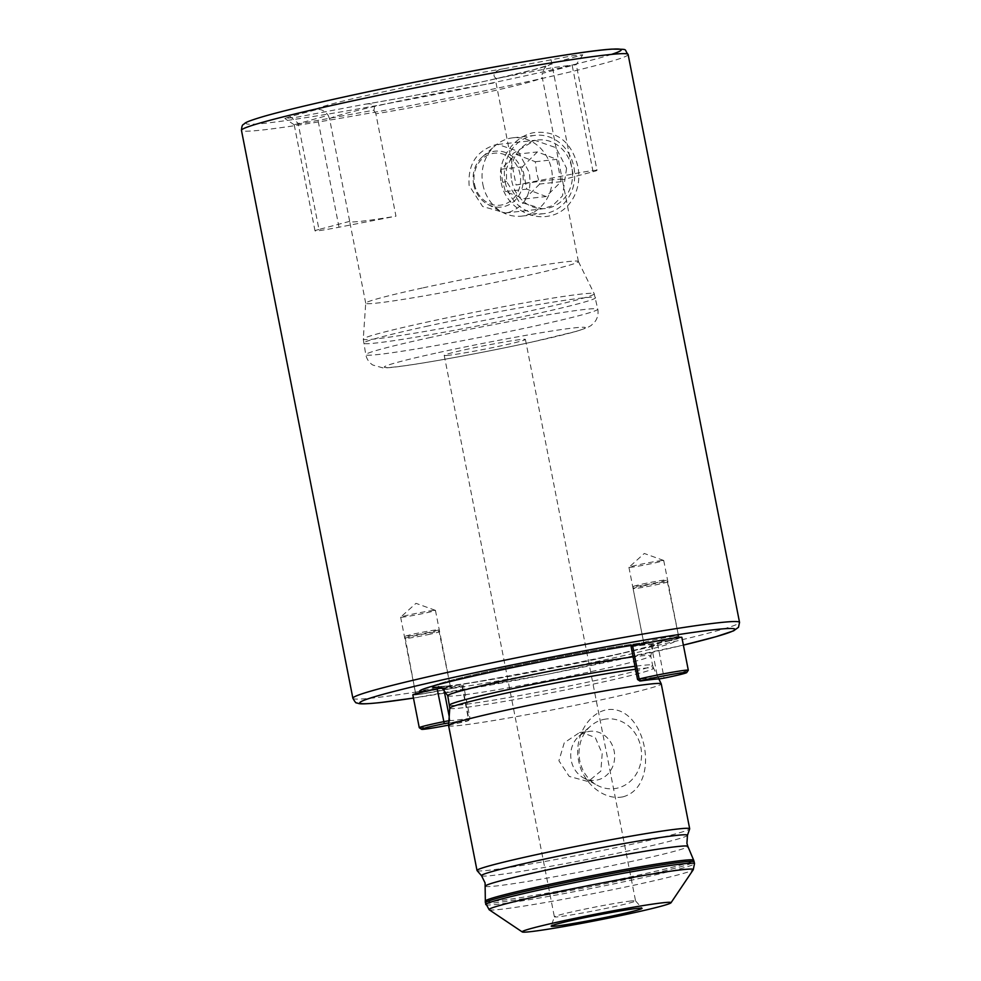 <?xml version="1.0" encoding="UTF-8"?>
<svg xmlns="http://www.w3.org/2000/svg" width="981" height="981" viewBox="0 0 981 981"><rect width="100%" height="100%" fill="white"/><g stroke="black" fill="none" stroke-linecap="round" stroke-linejoin="round"><path stroke-width="0.74" stroke-dasharray="4.91 3.68" d="M566.589 168.266L562.481 195.918L552.683 205.581L542.518 208.855L519.121 201.804L506.515 181.387L506.466 168.622L513.112 153.428L534.866 140.32L555.859 147.641L566.589 168.266M501.266 182.846C505.166 205.225 529.581 220.774 549.9 215.82C570.574 211.81 582.555 188.34 577.772 166.132C571.298 141.301 556.558 130.142 533.59 132.668C513.063 136.641 496.423 160.688 501.266 182.846L506.515 181.387M562.346 179.842A108.364 4.549 168.9 0 0 562.346 179.731A108.364 4.549 168.9 0 0 516.08 185.004L495.994 82.625L496.484 78.517L552.18 67.726L576.239 64.501L597.012 170.351A25.616 1.079 -11.1 0 1 593.051 171.724L562.346 179.842L542.26 77.462A108.364 4.549 -11.1 0 1 484.859 92.754A108.364 4.549 -11.1 0 1 375.87 113.808L395.956 216.188A108.364 4.549 -11.1 0 1 349.677 221.461A108.364 4.549 -11.1 0 1 349.69 221.35L329.604 118.971L328.169 115.292L294.202 124.746L373.859 110.191C375.858 104.697 372.51 102.784 363.828 104.452L364.907 104.256C404.098 97.72 445.018 89.835 487.68 80.614L533.554 69.761L547.386 65.506L544.48 68.045L542.223 73.109M573.431 64.599C577.527 64.182 577.122 64.488 572.205 65.494L542.174 73.416L542.26 77.462M516.08 185.004L573.027 173.968A25.616 1.079 -11.1 0 1 594.192 170.412A25.616 1.079 -11.1 0 1 597.012 170.351M508.354 212.509L505.534 212.975L482.627 206.488L469.139 185.556C467.753 164.514 476.398 150.964 495.098 144.906L497.882 144.452L518.078 151.233L529.225 172.435C532.352 193.257 525.399 206.623 508.354 212.509M433.492 610.415A17.732 0.748 168.9 0 0 414.436 613.75A17.732 0.748 168.9 0 0 400.665 617.135A17.732 0.748 168.9 0 0 400.64 617.196A17.732 0.748 168.9 0 0 402.59 617.159A17.732 0.748 168.9 0 0 422.222 613.701A17.732 0.748 168.9 0 0 435.441 610.378A17.732 0.748 168.9 0 0 435.38 610.329A17.732 0.748 168.9 0 0 433.492 610.415M423.853 691.715A130.105 5.469 168.9 0 0 427.091 691.531A17.732 0.748 168.9 0 0 415.797 694.462A17.732 0.748 168.9 0 0 417.747 694.425A17.732 0.748 168.9 0 0 442.983 689.766A130.105 5.469 168.9 0 0 604.37 659.931A130.105 5.469 168.9 0 0 668.846 640.618A130.105 5.469 168.9 0 0 667.607 640.691L656.166 641.378A116.898 4.905 168.9 0 0 653.027 641.623L643.879 642.641L651.703 642.469A130.105 5.469 168.9 0 0 645.02 643.401M427.091 691.531L445.497 686.173L450.095 685.952L442.983 689.766M661.783 560.543A17.732 0.748 168.9 0 0 642.739 563.879A17.732 0.748 168.9 0 0 628.968 567.276A17.732 0.748 168.9 0 0 628.931 567.325A17.732 0.748 168.9 0 0 630.893 567.288A17.732 0.748 168.9 0 0 650.526 563.83A17.732 0.748 168.9 0 0 663.732 560.507A17.732 0.748 168.9 0 0 663.683 560.458A17.732 0.748 168.9 0 0 661.783 560.543M628.931 567.325L643.72 642.665A17.732 0.748 -11.1 0 1 653.113 640.139A17.732 0.748 -11.1 0 1 678.521 635.835A17.732 0.748 -11.1 0 1 669.128 638.361A17.732 0.748 -11.1 0 1 643.72 642.665L643.879 642.641A116.898 4.905 168.9 0 0 531.592 662.359A116.898 4.905 168.9 0 0 437.244 684.333A116.898 4.905 168.9 0 0 433.087 686.001M667.607 640.691A17.732 0.748 168.9 0 0 678.901 637.773A17.732 0.748 168.9 0 0 676.939 637.809A17.732 0.748 168.9 0 0 651.703 642.469M603.536 719.465A35.058 31.233 83.6 0 1 640.826 747.166A35.058 31.233 83.6 0 1 617.024 788.209A35.058 31.233 83.6 0 1 597.294 785.303A35.058 31.233 83.6 0 1 590.672 726.014A35.058 31.233 83.6 0 1 603.536 719.465M587.962 731.654A24.623 21.938 83.6 0 1 589.973 731.323A24.623 21.938 83.6 0 1 614.351 752.231A24.623 21.938 83.6 0 1 597.441 779.944A24.623 21.938 83.6 0 1 595.442 780.275A24.623 21.938 83.6 0 1 583.572 777.908A24.623 21.938 83.6 0 1 578.925 736.253A24.623 21.938 83.6 0 1 587.962 731.654M579.477 732.599L581.463 732.28L595.283 737.553L602.211 753.592L600.826 771.115L588.956 780.888L586.92 781.232L569.188 776.388L558.9 760.729L564.283 742.752L579.477 732.599M622.996 796.83C662.518 786.149 645.854 702.261 605.939 709.913C586.098 714.45 573.983 740.25 578.68 760.913C582.224 781.857 603.082 800.937 622.996 796.83M423.13 287.838A108.364 4.549 -11.1 0 1 578.373 261.473A108.364 4.549 -11.1 0 1 578.398 261.522A108.364 4.549 -11.1 0 1 520.997 276.912A108.364 4.549 -11.1 0 1 365.729 303.239A108.364 4.549 -11.1 0 1 365.717 303.19A108.364 4.549 -11.1 0 1 423.13 287.838M631.016 900.987A41.374 1.741 168.9 0 0 585.669 908.958A41.374 1.741 168.9 0 0 554.375 916.781A41.374 1.741 168.9 0 0 554.375 916.83A41.374 1.741 168.9 0 0 558.925 916.732A41.374 1.741 168.9 0 0 604.75 908.664A41.374 1.741 168.9 0 0 635.565 900.901A41.374 1.741 168.9 0 0 635.553 900.865A41.374 1.741 168.9 0 0 631.016 900.987M448.771 355.269A41.374 1.741 -11.1 0 1 444.221 355.367A41.374 1.741 -11.1 0 1 475.037 347.593A41.374 1.741 -11.1 0 1 520.862 339.524A41.374 1.741 -11.1 0 1 525.411 339.438A41.374 1.741 -11.1 0 1 494.596 347.2A41.374 1.741 -11.1 0 1 448.771 355.269M448.587 725.609A108.364 4.549 168.9 0 0 460.518 725.376A108.364 4.549 168.9 0 0 580.531 704.235A108.364 4.549 168.9 0 0 661.255 683.892M477.073 870.588A108.364 4.549 168.9 0 0 488.943 870.245A108.364 4.549 168.9 0 0 607.705 849.362A108.364 4.549 168.9 0 0 689.668 828.871M496.484 78.517C490.341 75.194 496.962 69.05 503.474 68.805L572.72 55.745L582.775 54.813L551.567 63.434L544.48 68.045M373.859 110.191L375.87 113.808M349.69 221.35L318.972 229.456L298.126 123.226L290.094 116.592L315.735 109.823C320.419 108.597 324.564 110.412 328.169 115.292M290.094 116.592L284.809 118.493L297.464 117.07L363.828 104.452A120.185 5.052 -11.1 0 0 487.925 80.565A120.185 5.052 -11.1 0 0 551.567 63.434M447.741 695.688A103.434 4.341 168.9 0 0 459.12 695.455A103.434 4.341 168.9 0 0 573.689 675.284A103.434 4.341 168.9 0 0 650.746 655.86L653.076 646.381L655.921 643.977L653.53 644.86C645.24 647.705 625.682 652.512 594.842 659.269C544.259 670.281 476.717 682.568 449.972 685.67L450.095 685.952A116.898 4.905 168.9 0 0 595.7 659.293A116.898 4.905 168.9 0 0 656.166 641.378L668.846 640.618M318.972 229.456A25.616 1.079 168.9 0 0 315.011 230.829A25.616 1.079 168.9 0 0 339.009 227.224L395.956 216.188M539.697 184.036L524.725 198.935L505.374 191.528L502.358 180.479L500.997 169.235L515.969 154.324L535.319 161.73L536.681 172.975L539.697 184.036L561.12 181.644L546.135 196.543L526.785 189.137L522.407 166.844L537.38 151.932L556.742 159.339L561.12 181.644M474.497 184.183A26.144 23.286 -96.4 0 0 502.309 204.833A26.144 23.286 -96.4 0 0 520.053 174.238A26.144 23.286 -96.4 0 0 492.254 153.576A26.144 23.286 -96.4 0 0 474.497 184.183M473.676 184.453A28.106 25.04 -96.4 0 0 487.753 204.342A28.106 25.04 -96.4 0 0 513.934 201.387A28.106 25.04 -96.4 0 0 522.652 173.76A28.106 25.04 -96.4 0 0 482.444 156.801A28.106 25.04 -96.4 0 0 473.676 184.453M482.873 184.477A39.399 35.095 -96.4 0 0 502.591 212.35A39.399 35.095 -96.4 0 0 521.573 216.139A39.399 35.095 -96.4 0 0 551.53 169.48A39.399 35.095 -96.4 0 0 512.83 137.818A39.399 35.095 -96.4 0 0 495.147 145.703A39.399 35.095 -96.4 0 0 482.873 184.477M505.203 181.988A39.399 35.095 -96.4 0 0 543.915 213.65A39.399 35.095 -96.4 0 0 573.873 166.991A39.399 35.095 -96.4 0 0 535.16 135.329A39.399 35.095 -96.4 0 0 505.203 181.988M511.726 180.798A34.482 30.718 -96.4 0 0 548.391 208.046A34.482 30.718 -96.4 0 0 571.8 167.677A34.482 30.718 -96.4 0 0 535.123 140.442A34.482 30.718 -96.4 0 0 511.726 180.798M524.725 198.935L546.135 196.543M505.374 191.528L526.785 189.137M500.997 169.235L522.407 166.844M515.969 154.324L537.38 151.932M535.319 161.73L556.742 159.339M688.282 670.256A29.062 1.226 -11.1 0 1 672.905 674.339A29.062 1.226 -11.1 0 1 663.978 676.216L657.564 677.282A109.345 4.598 168.9 0 0 638.803 679.379L637.552 679.477M631.102 646.638L632.353 646.54A109.345 4.598 -11.1 0 1 651.114 644.456L657.528 643.377A29.062 1.226 168.9 0 0 666.467 641.5A29.062 1.226 168.9 0 0 681.856 637.368M642.494 586.062A17.732 0.748 -11.1 0 1 667.902 581.745L667.902 581.745A17.732 0.748 -11.1 0 1 658.509 584.271A17.732 0.748 -11.1 0 1 633.101 588.575A17.732 0.748 -11.1 0 1 633.101 588.563A17.732 0.748 -11.1 0 1 642.494 586.062M642.359 584.1A17.204 0.723 -11.1 0 1 667.006 579.918A17.204 0.723 -11.1 0 1 657.895 582.371A17.204 0.723 -11.1 0 1 633.248 586.54A17.204 0.723 -11.1 0 1 642.359 584.1M448.624 725.106A27.088 1.14 168.9 0 0 460.408 722.678A27.088 1.14 168.9 0 0 467.41 721.072L467.643 720.802A111.319 4.672 -11.1 0 1 448.771 722.923M448.918 720.741L450.021 720.618A109.345 4.598 168.9 0 0 468.783 718.521L470.034 718.435L468.428 718.926A29.062 1.226 -11.1 0 1 460.911 720.643A29.062 1.226 -11.1 0 1 419.316 727.743M412.829 694.867A29.062 1.226 168.9 0 0 416.03 694.806A29.062 1.226 168.9 0 0 454.473 687.804A29.062 1.226 168.9 0 0 461.977 686.087L463.584 685.596L462.333 685.682A109.345 4.598 -11.1 0 1 443.571 687.779L442.247 687.939M430.218 634.143A17.732 0.748 -11.1 0 1 404.81 638.447A17.732 0.748 -11.1 0 1 404.81 638.435A17.732 0.748 -11.1 0 1 414.203 635.933A17.732 0.748 -11.1 0 1 439.598 631.617A17.732 0.748 -11.1 0 1 439.611 631.617A17.732 0.748 -11.1 0 1 430.218 634.143M429.592 632.23A17.204 0.723 -11.1 0 1 404.945 636.411A17.204 0.723 -11.1 0 1 414.056 633.971A17.204 0.723 -11.1 0 1 438.703 629.777A17.204 0.723 -11.1 0 1 429.592 632.23M468.477 720.753L470.022 718.448L463.584 685.596M485.374 886.101A103.177 4.329 168.9 0 0 496.729 885.917A103.177 4.329 168.9 0 0 611.433 865.708A103.177 4.329 168.9 0 0 687.853 846.382M593.051 171.724L572.205 65.494M425.607 322.393A117.671 4.942 -11.1 0 1 594.204 293.748A117.671 4.942 -11.1 0 1 531.886 310.523A117.671 4.942 -11.1 0 1 363.264 339.058A117.671 4.942 -11.1 0 1 425.607 322.393M426.146 326.415A118.211 4.966 -11.1 0 1 595.528 297.697A118.211 4.966 -11.1 0 1 532.916 314.496A118.211 4.966 -11.1 0 1 363.534 343.215A118.211 4.966 -11.1 0 1 426.146 326.415M428.403 337.905A118.211 4.966 -11.1 0 1 597.785 309.187A118.211 4.966 -11.1 0 1 535.16 325.986A118.211 4.966 -11.1 0 1 365.778 354.705A118.211 4.966 -11.1 0 1 428.403 337.905M438.556 352.559A102.453 4.304 -11.1 0 1 574.081 327.899A102.453 4.304 -11.1 0 1 531.077 342.234A102.453 4.304 -11.1 0 1 395.551 366.894A102.453 4.304 -11.1 0 1 438.556 352.559M628.122 54.495A197.022 8.277 -11.1 0 1 523.756 82.49A197.022 8.277 -11.1 0 1 263.141 129.921A197.022 8.277 -11.1 0 1 241.461 130.35M611.506 54.396A191.111 8.032 -11.1 0 1 519.955 76.996A191.111 8.032 -11.1 0 1 267.151 123.005A191.111 8.032 -11.1 0 1 347.36 96.261M489.176 909.755A104.084 4.378 168.9 0 0 500.494 909.362A104.084 4.378 168.9 0 0 613.689 889.485A104.084 4.378 168.9 0 0 693.26 869.706M352.878 698.251A197.022 8.277 168.9 0 0 374.558 697.822A197.022 8.277 168.9 0 0 592.769 659.391A197.022 8.277 168.9 0 0 739.539 622.395M413.455 698.067A191.111 8.032 168.9 0 0 683.377 645.106L548.894 673.996L413.467 698.08M440.236 687.031A116.898 4.905 168.9 0 0 440.947 686.97M449.592 705.118A103.434 4.341 168.9 0 0 460.972 704.885A103.434 4.341 168.9 0 0 575.528 684.713A103.434 4.341 168.9 0 0 652.586 665.29L650.746 655.86A103.434 4.341 168.9 0 0 639.354 656.093A103.434 4.341 168.9 0 0 633.113 656.853M449.776 708.147A103.839 4.365 168.9 0 0 461.205 707.963A103.839 4.365 168.9 0 0 576.779 687.595A103.839 4.365 168.9 0 0 653.554 668.159L652.586 665.29A103.434 4.341 168.9 0 0 641.206 665.51A103.434 4.341 168.9 0 0 634.965 666.283M658.815 678.889L653.554 668.159A103.839 4.365 168.9 0 0 642.15 668.441A103.839 4.365 168.9 0 0 635.541 669.25M481.548 875.739A104.942 4.415 168.9 0 0 493.051 875.408A104.942 4.415 168.9 0 0 608.073 855.187A104.942 4.415 168.9 0 0 687.46 835.334M485.203 901.134A106.23 4.464 168.9 0 0 496.901 900.938A106.23 4.464 168.9 0 0 614.989 880.129A106.23 4.464 168.9 0 0 693.677 860.227M485.362 902.765A106.389 4.464 168.9 0 0 497.06 902.532A106.389 4.464 168.9 0 0 614.903 881.784A106.389 4.464 168.9 0 0 694.156 861.808M485.705 904.568A106.389 4.464 168.9 0 0 497.416 904.335A106.389 4.464 168.9 0 0 615.246 883.587A106.389 4.464 168.9 0 0 694.511 863.611M329.604 118.971A108.364 4.549 -11.1 0 1 386.992 103.679A108.364 4.549 -11.1 0 1 495.994 82.625M315.735 109.823A120.185 5.052 -11.1 0 1 379.389 92.692A120.185 5.052 -11.1 0 1 503.474 68.805M573.027 173.968L551.015 59.596M339.009 227.224L318.163 120.982M657.528 643.377L664.076 678.116M670.391 640.188A19.706 0.822 -11.1 0 1 644.333 644.934A19.706 0.822 -11.1 0 1 652.598 642.175A19.706 0.822 -11.1 0 1 678.656 637.429A19.706 0.822 -11.1 0 1 670.391 640.188M632.353 646.54L638.803 679.379L640.691 680.961M651.114 644.456L657.564 677.282L659.796 678.827M461.977 686.087L468.428 718.926L467.41 721.072M440.825 688.221A17.732 0.748 -11.1 0 1 415.417 692.537A17.732 0.748 -11.1 0 1 424.81 690.011A17.732 0.748 -11.1 0 1 450.218 685.707A17.732 0.748 -11.1 0 1 440.825 688.221M424.295 692.046A19.706 0.822 -11.1 0 1 450.365 687.301A19.706 0.822 -11.1 0 1 442.088 690.06A19.706 0.822 -11.1 0 1 416.03 694.806A19.706 0.822 -11.1 0 1 424.295 692.046M462.333 685.682L468.783 718.521L467.643 720.802M443.571 687.779L443.817 689.042M449.212 716.498L450.021 720.618L448.795 722.543M505.534 212.975L542.518 208.843M435.38 610.329L415.993 603.34L400.665 617.135M400.64 617.196L415.797 694.462M663.683 560.458L644.284 553.468L628.968 567.276M581.463 732.28L589.973 731.323M578.373 261.473L594.204 293.748L597.785 309.187C598.557 313.601 597.723 317.636 595.283 321.29L591.212 325.459L587.46 327.605L576.705 331.259L531.408 342.173C472.658 354.999 394.791 368.819 382.811 367.863L372.706 364.993C369.04 362.529 366.735 359.095 365.778 354.705L363.264 339.058L365.717 303.19M444.221 355.367L554.375 916.83L551.187 926.089M445.497 686.173L438.458 686.639M425.214 688.417L437.244 684.333C448.942 680.471 470.304 675.418 488.894 671.311L544.933 659.637C587.092 651.409 620.041 645.731 643.757 642.641M578.398 261.522L562.346 179.731M365.729 303.239L349.677 221.461M525.411 339.438L635.565 900.901M635.553 900.865L642.028 908.271M586.92 781.232L595.442 780.275M583.572 777.908L597.294 785.303M578.925 736.253L590.672 726.014M663.732 560.507L678.901 637.773M435.441 610.378L450.218 685.707L438.703 629.777M497.882 144.452L534.866 140.32M582.775 54.813L576.239 64.501M315.011 230.829L294.202 124.746M294.275 124.845L284.809 118.493M487.753 204.342L502.591 212.35M543.915 213.65L521.573 216.139M535.16 135.329L512.83 137.818M482.444 156.801L495.147 145.703M643.671 643.597L643.72 642.665L642.862 644.64L652.635 642.163C665.204 639.293 682.445 636.743 680.054 637.343L678.521 635.835L667.006 579.918M633.248 586.54L633.101 588.563M643.72 642.665L633.101 588.575M450.218 685.707L451.763 687.215C454.154 686.614 436.901 689.165 424.344 692.034L414.558 694.511L415.417 692.537L404.945 636.411"/><path stroke-width="1.47" d="M530.525 931.668A75.856 3.188 168.9 0 0 613.015 917.186A75.856 3.188 168.9 0 0 671.004 902.765A75.856 3.188 168.9 0 0 662.702 902.79A75.856 3.188 168.9 0 0 577.171 917.897A75.856 3.188 168.9 0 0 522.272 931.95A75.856 3.188 168.9 0 0 530.525 931.668M636.951 908.418A46.303 1.95 168.9 0 0 586.209 917.333A46.303 1.95 168.9 0 0 551.187 926.089A46.303 1.95 168.9 0 0 556.276 926.039A46.303 1.95 168.9 0 0 608.085 916.904A46.303 1.95 168.9 0 0 642.028 908.271A46.303 1.95 168.9 0 0 636.951 908.418M481.548 875.739A104.942 4.415 168.9 0 1 558.471 856.18A104.942 4.415 168.9 0 1 675.921 835.456A104.942 4.415 168.9 0 1 687.46 835.334L689.668 828.871A108.364 4.549 168.9 0 0 689.68 828.761L661.255 683.892A108.364 4.549 168.9 0 0 661.243 683.843A108.364 4.549 168.9 0 0 649.336 684.125A108.364 4.549 168.9 0 0 529.899 705.143A108.364 4.549 168.9 0 0 448.587 725.56A108.364 4.549 168.9 0 0 448.587 725.609L477.011 870.478A108.364 4.549 168.9 0 0 477.073 870.588L481.548 875.739L485.08 882.937L485.362 902.765L489.176 909.755A104.084 4.378 168.9 0 1 564.504 890.478A104.084 4.378 168.9 0 1 681.869 869.742A104.084 4.378 168.9 0 1 693.26 869.706L671.004 902.765M689.68 828.761A108.364 4.549 168.9 0 0 677.761 828.994A108.364 4.549 168.9 0 0 557.735 850.135A108.364 4.549 168.9 0 0 477.011 870.478M645.02 643.401A130.105 5.469 168.9 0 0 521.72 665.682A130.105 5.469 168.9 0 0 425.214 688.417A130.105 5.469 168.9 0 0 423.853 691.715M672.402 676.363A27.088 1.14 168.9 0 0 686.737 672.574A27.088 1.14 168.9 0 0 647.926 679.097A27.088 1.14 168.9 0 0 640.924 680.704L640.691 680.961A111.319 4.672 -11.1 0 1 659.796 678.827L664.076 678.116A27.088 1.14 168.9 0 0 672.402 676.363M688.306 670.207L681.856 637.368A29.062 1.226 168.9 0 0 678.656 637.429A29.062 1.226 168.9 0 0 640.213 644.431A29.062 1.226 168.9 0 0 632.708 646.148L631.102 646.638L637.552 679.477L639.146 678.987A29.062 1.226 -11.1 0 1 646.663 677.27A29.062 1.226 -11.1 0 1 688.306 670.207A29.062 1.226 -11.1 0 1 688.282 670.256L686.737 672.574M448.771 722.923A111.319 4.672 -11.1 0 1 448.538 722.936L444.27 723.659A27.088 1.14 168.9 0 0 435.932 725.4A27.088 1.14 168.9 0 0 421.622 729.3A27.088 1.14 168.9 0 0 448.624 725.106M421.622 729.3L419.316 727.743A29.062 1.226 -11.1 0 1 419.279 727.706A29.062 1.226 -11.1 0 1 434.669 723.573A29.062 1.226 -11.1 0 1 443.596 721.697L448.918 720.741M442.247 687.939L437.158 688.858A29.062 1.226 168.9 0 0 428.231 690.734A29.062 1.226 168.9 0 0 412.829 694.867L419.279 727.706M687.46 835.334L686.921 843.341L687.853 846.382A103.177 4.329 168.9 0 0 676.51 846.64A103.177 4.329 168.9 0 0 562.665 866.677A103.177 4.329 168.9 0 0 485.374 886.101M628.122 54.495C623.217 48.596 629.851 49.442 612.095 49.111C579.207 50.84 444.381 74.912 347.225 96.285C310.952 104.219 283.534 110.816 264.956 116.065C246.489 121.46 245.667 122.784 244.882 123.238C243.104 125.31 242.037 123.41 241.461 130.35A197.022 8.277 -11.1 0 1 345.827 102.355A197.022 8.277 -11.1 0 1 606.442 54.924A197.022 8.277 -11.1 0 1 628.122 54.495L739.539 622.395A197.022 8.277 168.9 0 0 717.859 622.825A197.022 8.277 168.9 0 0 499.648 661.255A197.022 8.277 168.9 0 0 352.878 698.251C354.901 701.893 356.14 703.426 356.594 702.874L358.739 703.536C359.622 703.659 360.836 704.603 380.358 702.568L413.467 698.08M739.539 622.395L738.485 627.288L733.58 630.844L716.044 636.681L683.377 645.118A191.111 8.032 168.9 0 0 713.849 629.741A191.111 8.032 168.9 0 0 461.045 675.75A191.111 8.032 168.9 0 0 380.836 702.494A191.111 8.032 168.9 0 0 413.455 698.067M433.087 686.001A116.898 4.905 168.9 0 0 440.236 687.031M633.113 656.853A103.434 4.341 168.9 0 0 518.924 677.491A103.434 4.341 168.9 0 0 447.741 695.688L449.776 708.147L448.587 725.56M634.965 666.283A103.434 4.341 168.9 0 0 520.776 686.908A103.434 4.341 168.9 0 0 449.592 705.118M635.541 669.25A103.839 4.365 168.9 0 0 521.512 689.864A103.839 4.365 168.9 0 0 449.776 708.147M687.853 846.382L693.677 860.227A106.23 4.464 168.9 0 0 682.003 860.496A106.23 4.464 168.9 0 0 564.786 881.134A106.23 4.464 168.9 0 0 485.203 901.134M693.677 860.227L694.156 861.808A106.389 4.464 168.9 0 0 682.445 862.041A106.389 4.464 168.9 0 0 564.615 882.79A106.389 4.464 168.9 0 0 485.362 902.765M694.156 861.808L694.511 863.611A106.389 4.464 168.9 0 0 682.801 863.844A106.389 4.464 168.9 0 0 564.97 884.592A106.389 4.464 168.9 0 0 485.705 904.568M347.36 96.261A191.111 8.032 -11.1 0 1 555.577 56.53A191.111 8.032 -11.1 0 1 611.506 54.396M632.708 646.148L639.146 678.987L640.924 680.704M437.158 688.858L444.27 723.659M443.817 689.042L449.212 716.498M438.458 686.639L441.94 687.767L447.741 695.688M658.815 678.889L661.243 683.843M694.511 863.611L693.26 869.706M241.461 130.35L352.878 698.251M522.272 931.95L489.176 909.755M642.862 644.64L643.72 642.665M639.87 681.035L637.552 679.477"/></g></svg>
